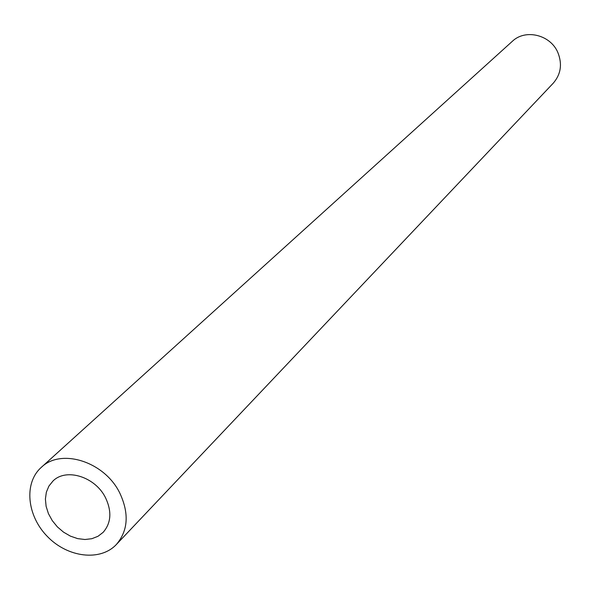 <?xml version="1.0" encoding="UTF-8"?>
<svg xmlns="http://www.w3.org/2000/svg" width="590" height="590" viewBox="0 0 590 590"><rect width="100%" height="100%" fill="white"/><g stroke="black" fill="none" stroke-linecap="round" stroke-linejoin="round"><path stroke-width="0.89" d="M105.573 497.835C111.982 511.552 111.163 523.057 103.139 532.342L98.006 536.288L91.826 538.714L84.931 539.503L77.666 538.626L70.409 536.133L63.536 532.15L57.378 526.892L52.267 520.616L48.439 513.654L46.116 506.345L45.401 499.059L46.352 492.185L48.918 486.064L52.975 481.02C66.161 467.627 95.403 476.823 105.573 497.835M119.8 493.07C104.629 461.638 61.028 447.781 41.182 467.479C23.674 483.077 26.911 515.83 47.466 536.583C67.739 557.609 100.411 561.591 116.4 544.452C128.155 530.565 129.284 513.44 119.8 493.07M41.182 467.479L512.312 41.33C525.321 28.667 550.433 34.707 557.838 52.48C562.454 64.03 560.92 74.274 553.236 83.205L116.4 544.452"/></g></svg>
